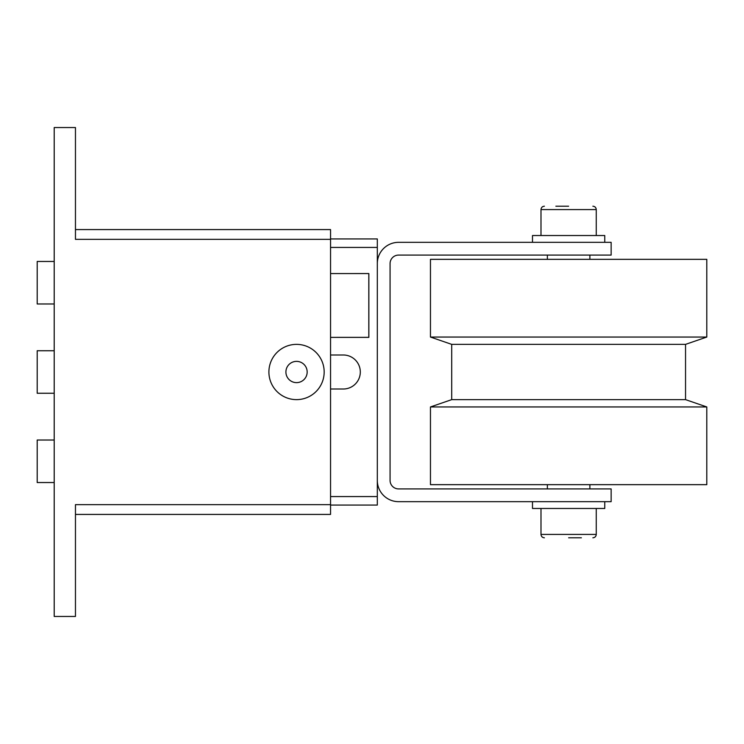 <?xml version="1.0" encoding="UTF-8"?>
<svg xmlns="http://www.w3.org/2000/svg" width="744" height="744" viewBox="0 0 744 744"><rect width="100%" height="100%" fill="white"/><g stroke="black" fill="none" stroke-linecap="round" stroke-linejoin="round"><path stroke-width="1.12" d="M568.63 337.051L706.8 337.051L706.8 259.34L430.46 259.34L430.46 337.051L568.63 337.051M706.8 484.66L430.46 484.66L430.46 406.949L706.8 406.949L706.8 484.66M685.54 344.37L685.54 399.63L451.71 399.63L451.71 344.37L685.54 344.37L706.8 337.051M54.21 261.46L37.2 261.46L37.2 303.98L54.21 303.98M54.21 350.74L37.2 350.74L37.2 393.26L54.21 393.26M54.21 440.02L37.2 440.02L37.2 482.54L54.21 482.54M296.54 399.63A27.63 27.63 0 0 0 324.17 372A27.63 27.63 0 0 0 296.54 344.37A27.63 27.63 0 0 0 268.9 372A27.63 27.63 0 0 0 296.54 399.63M296.54 382.63A10.63 10.63 0 0 1 285.91 372A10.63 10.63 0 0 1 296.54 361.37A10.63 10.63 0 0 1 307.17 372A10.63 10.63 0 0 1 296.54 382.63M75.46 229.58L330.55 229.58L75.46 229.58M330.55 514.42L75.46 514.42L330.55 514.42L330.55 229.58M330.55 239.354L75.46 239.354L75.46 127.54L54.21 127.54L54.21 616.46L75.46 616.46L75.46 504.646L330.55 504.646M368.81 273.578L330.55 273.578L368.857 273.56L368.857 337.376L330.55 337.376L368.81 337.348L368.81 273.578M555.87 206.19L568.63 206.19M532.49 242.33L532.49 235.532L604.77 235.532L604.77 242.33M604.77 501.67L604.77 508.468L532.49 508.468L532.49 501.67M330.55 354.99L343.3 354.99A17.01 17.01 0 0 1 360.31 372A17.01 17.01 0 0 1 343.3 389.01L330.55 389.01M581.38 537.81L568.63 537.81M330.55 505.064L377.31 505.064L377.31 238.936L330.55 238.936M330.55 496.564L377.31 496.564M330.55 247.436L377.31 247.436M377.31 263.59A21.26 21.26 0 0 1 398.57 242.33L611.14 242.33L611.14 255.09L398.57 255.09A8.5 8.5 0 0 0 390.07 263.59L390.07 480.41A8.5 8.5 0 0 0 398.57 488.91L611.14 488.91L611.14 501.67L398.57 501.67A21.26 21.26 0 0 1 377.31 480.41M544.394 206.19C542.33 206.395 541.195 207.53 540.99 209.594L596.26 209.594L596.26 235.532M596.26 508.468L596.26 534.406L540.99 534.406C541.195 536.471 542.33 537.605 544.394 537.81M451.71 344.37L430.46 337.051M451.71 399.63L430.46 406.949M685.54 399.63L706.8 406.949M540.99 209.594L540.99 235.532M589.89 488.91L589.89 484.66M589.89 259.34L589.89 255.09M596.26 534.406C596.065 536.471 594.93 537.605 592.866 537.81M540.99 534.406L540.99 508.468M547.37 488.91L547.37 484.66M547.37 259.34L547.37 255.09M596.26 209.594C596.065 207.53 594.93 206.395 592.866 206.19"/></g></svg>
